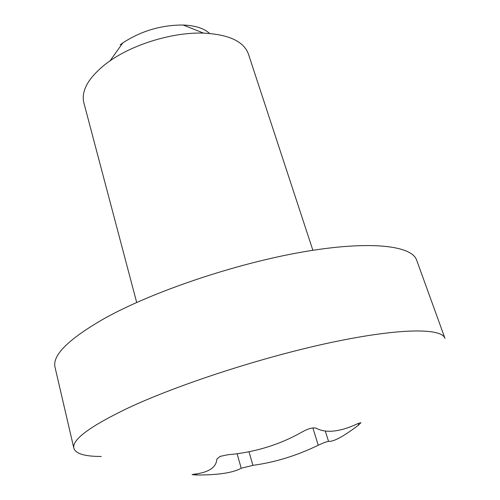 <?xml version="1.0" encoding="UTF-8"?>
<svg xmlns="http://www.w3.org/2000/svg" width="500" height="500" viewBox="0 0 500 500"><rect width="100%" height="100%" fill="white"/><g stroke="black" fill="none" stroke-linecap="round" stroke-linejoin="round"><path stroke-width="0.75" d="M312.875 250.281L248.425 54.062C243.856 41.438 228.9 34.456 203.569 33.112C173.844 32.031 134.419 43.706 110.075 60.806L105.95 63.788C88.338 77.8 80.975 90.806 83.863 102.806L136.688 302.475M316.312 428.281C321.337 430.919 327.413 431.806 334.55 430.944C341.694 430.056 349.481 427.6 357.906 423.581L360.906 422.7L358.65 425.012C343.631 436.438 333.594 441.881 328.525 441.344L324.681 442.406L318.238 445.238C296.806 455.644 275.025 462.35 252.906 465.35L241.206 468.231C233.131 472.788 218.287 475.037 196.675 475L192.106 474.637L193.844 474.237C208.7 472.512 216.369 467.456 216.85 459.075L220.062 456.4L227.744 454.756C255.069 452.375 280.2 444.594 303.131 431.406C308.875 428.35 313.269 427.306 316.312 428.281M101.3 456.463C84.869 456.494 75.725 453.769 73.869 448.281C71.669 439.888 89.675 426.494 127.888 408.106C178.425 384.369 263.988 356.606 332.212 342.256C400.6 327.831 441.775 328.019 444.969 338.356L416.662 260.188C411.856 245.494 370 240.312 302.869 251.938C235.894 263.494 153.294 291.369 105.119 318.069C68.725 338.869 52.031 355.281 55.038 367.306L73.869 448.281M120.131 44.844L122.825 42.881C141.15 30.944 161.244 24.987 183.119 25.019C195.219 25.538 204.037 28.344 209.562 33.438M196.381 473.9L196.675 475M248.994 451.756L252.906 465.35M237.1 453.744L241.206 468.231M358.144 423.469L358.65 425.012M325.288 431.019L328.525 441.344M312.881 427.938L318.238 445.238M122.825 42.881L110.075 60.806M183.119 25.019L203.569 33.112"/></g></svg>
